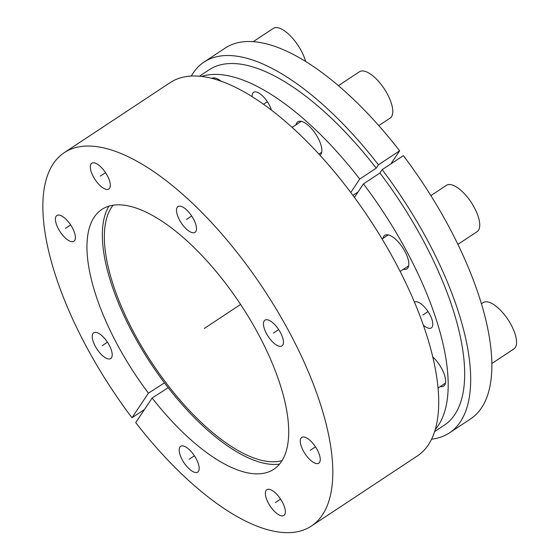 <?xml version="1.0" encoding="UTF-8"?>
<svg xmlns="http://www.w3.org/2000/svg" width="560" height="560" viewBox="0 0 560 560"><rect width="100%" height="100%" fill="white"/><g stroke="black" fill="none" stroke-linecap="round" stroke-linejoin="round"><path stroke-width="0.84" d="M108.913 206.143A157.486 63.952 -123.5 0 0 150.969 363.727A157.486 63.952 -123.5 0 0 279.524 464.107M435.204 429.534A213.066 86.52 -123.5 0 0 363.454 183.897L354.431 197.407M350.777 192.479L359.744 179.053A213.066 86.52 -123.5 0 0 201.656 76.405M423.304 325.157A15.442 6.272 -123.5 0 0 431.333 327.915A15.442 6.272 -123.5 0 0 429.807 314.517A15.442 6.272 -123.5 0 0 414.393 302.099M271.39 110.033A15.442 6.272 -123.5 0 0 269.122 104.671A15.442 6.272 -123.5 0 0 253.617 92.309A15.442 6.272 -123.5 0 0 252.154 96.621M220.983 81.116A20.069 8.148 -123.5 0 0 211.813 78.323M319.991 155.239A20.069 8.148 -123.5 0 0 317.968 137.851A20.069 8.148 -123.5 0 0 297.808 121.779A20.069 8.148 -123.5 0 0 296.044 124.796M403.452 269.276A20.069 8.148 -123.5 0 0 406.917 268.835A20.069 8.148 -123.5 0 0 404.929 251.426A20.069 8.148 -123.5 0 0 384.769 235.347A20.069 8.148 -123.5 0 0 383.005 238.371M440.258 386.54A20.069 8.148 -123.5 0 0 443.723 386.099A20.069 8.148 -123.5 0 0 441.735 368.683A20.069 8.148 -123.5 0 0 432.698 356.811M390.908 163.877L399.637 150.801L378.455 164.815A222.334 90.286 -123.5 0 0 204.057 62.055A222.334 90.286 -123.5 0 0 191.324 76.02M382.165 169.659L403.347 155.645A222.334 90.286 56.5 0 1 470.533 418.936L449.351 432.943A222.334 90.286 -123.5 0 0 382.165 169.659L379.932 173.005L363.454 183.897M204.057 62.055L225.239 48.048A222.334 90.286 56.5 0 1 399.637 150.801M282.03 460.614A154.399 62.699 56.5 0 1 152.019 363.034A154.399 62.699 56.5 0 1 113.106 205.198M199.486 76.181L209.167 69.783A213.066 86.52 56.5 0 1 376.222 168.154L359.744 179.053M376.222 168.154L378.455 164.815M358.036 192.01L352.94 195.377M379.932 173.005A213.066 86.52 56.5 0 1 444.241 425.215L434.567 431.613M431.522 439.187A222.334 90.286 -123.5 0 0 449.351 432.943M148.421 393.155A155.785 63.259 56.5 0 1 100.107 210.707A155.785 63.259 56.5 0 1 240.597 304.444A155.785 63.259 56.5 0 1 271.873 470.421A155.785 63.259 56.5 0 1 152.131 398.006L135.709 422.59A223.874 90.909 -123.5 0 0 311.339 526.078A223.874 90.909 -123.5 0 0 263.662 289.191A223.874 90.909 -123.5 0 0 64.337 152.614A223.874 90.909 -123.5 0 0 131.999 417.746L148.421 393.155L164.486 382.872M196.168 458.703A15.442 6.272 -123.5 0 0 180.663 446.341A15.442 6.272 -123.5 0 0 182.189 459.732A15.442 6.272 -123.5 0 0 197.701 472.101A15.442 6.272 -123.5 0 0 196.168 458.703M282.345 502.054A15.442 6.272 -123.5 0 0 266.84 489.692A15.442 6.272 -123.5 0 0 268.366 503.083A15.442 6.272 -123.5 0 0 283.871 515.445A15.442 6.272 -123.5 0 0 282.345 502.054M317.254 449.785A15.442 6.272 -123.5 0 0 301.742 437.423A15.442 6.272 -123.5 0 0 303.275 450.814A15.442 6.272 -123.5 0 0 318.78 463.183A15.442 6.272 -123.5 0 0 317.254 449.785M280.441 332.521A15.442 6.272 -123.5 0 0 264.936 320.159A15.442 6.272 -123.5 0 0 266.462 333.557A15.442 6.272 -123.5 0 0 281.967 345.919A15.442 6.272 -123.5 0 0 280.441 332.521M193.48 218.953A15.442 6.272 -123.5 0 0 177.975 206.591A15.442 6.272 -123.5 0 0 179.501 219.982A15.442 6.272 -123.5 0 0 195.006 232.351A15.442 6.272 -123.5 0 0 193.48 218.953M107.303 175.609A15.442 6.272 -123.5 0 0 91.798 163.24A15.442 6.272 -123.5 0 0 93.324 176.638A15.442 6.272 -123.5 0 0 108.836 189A15.442 6.272 -123.5 0 0 107.303 175.609M72.401 227.871A15.442 6.272 -123.5 0 0 56.896 215.509A15.442 6.272 -123.5 0 0 58.422 228.9A15.442 6.272 -123.5 0 0 73.927 241.262A15.442 6.272 -123.5 0 0 72.401 227.871M109.207 345.135A15.442 6.272 -123.5 0 0 93.702 332.773A15.442 6.272 -123.5 0 0 95.228 346.164A15.442 6.272 -123.5 0 0 110.733 358.526A15.442 6.272 -123.5 0 0 109.207 345.135M64.337 152.614L170.254 82.565A223.874 90.909 56.5 0 1 369.579 219.142A223.874 90.909 56.5 0 1 417.249 456.022L311.339 526.078M144.445 409.514L131.999 417.746M168.196 387.723L152.131 398.006M481.383 303.8L483.224 302.589A27.79 11.284 56.5 0 1 511.133 324.842A27.79 11.284 -123.5 0 1 513.884 348.95L491.792 363.559M430.857 195.615L446.418 185.325A27.79 11.284 56.5 0 1 474.327 207.578A27.79 11.284 -123.5 0 1 477.078 231.686L457.87 244.391M338.436 85.652L359.45 71.757A27.79 11.284 56.5 0 1 387.366 94.01A27.79 11.284 -123.5 0 1 390.117 118.118L378.784 125.608M253.281 41.636L273.28 28.406A27.79 11.284 56.5 0 1 301.189 50.659A27.79 11.284 -123.5 0 1 305.585 61.39M240.597 304.444L204.309 328.447M267.365 101.724L263.557 104.244M428.05 311.577L422.821 315.035M107.45 342.188L102.221 345.653M70.637 224.931L65.408 228.389M105.546 172.662L100.317 176.12M191.716 216.013L186.487 219.471M278.684 329.581L273.455 333.039M315.49 446.845L310.261 450.303M280.588 499.107L275.352 502.565M194.411 455.763L189.182 459.221M445.487 383.082L437.997 388.031M388.234 234.906L382.095 238.973M408.681 265.818L400.127 271.467M301.273 121.338L292.138 127.386M321.713 152.243L318.934 154.084M215.103 77.994L213.808 78.848"/></g></svg>
